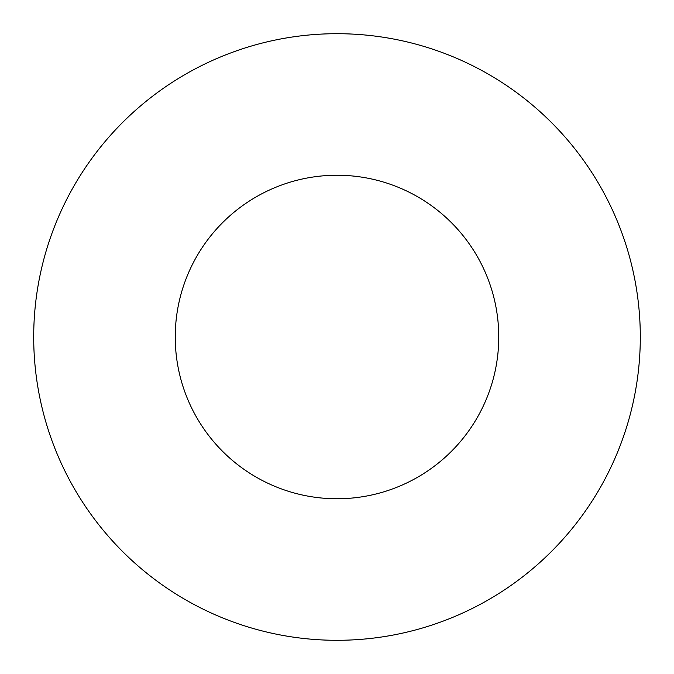 <?xml version="1.0" encoding="UTF-8"?>
<svg xmlns="http://www.w3.org/2000/svg" width="674" height="674" viewBox="0 0 674 674"><rect width="100%" height="100%" fill="white"/><g stroke="black" fill="none" stroke-linecap="round" stroke-linejoin="round"><path stroke-width="1.01" d="M337 640.3A303.3 303.3 0 0 0 640.3 337A303.3 303.3 0 0 0 337 33.7A303.3 303.3 0 0 0 33.7 337A303.3 303.3 0 0 0 337 640.3M337 498.76A161.76 161.76 0 0 0 498.76 337A161.76 161.76 0 0 0 337 175.24A161.76 161.76 0 0 0 175.24 337A161.76 161.76 0 0 0 337 498.76"/></g></svg>
